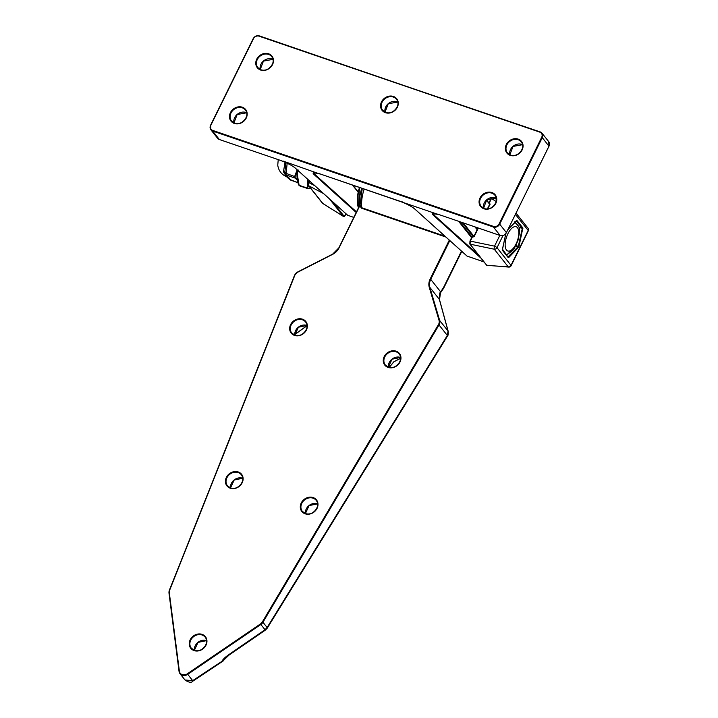 <?xml version="1.0" encoding="UTF-8"?>
<svg xmlns="http://www.w3.org/2000/svg" width="718" height="718" viewBox="0 0 718 718"><rect width="100%" height="100%" fill="white"/><g stroke="black" fill="none" stroke-linecap="round" stroke-linejoin="round"><path stroke-width="1.08" d="M323.477 193.519L308.839 185.827A2.459 2.109 141.6 0 1 308.318 185.379L307.546 188.376L310.697 188.376M299.146 185.504L297.117 173.307L297.943 170.157M298.248 170.04L297.782 170.866M299.155 171.611L297.997 171.207C296.669 175.318 297.028 180.012 299.092 185.298L298.903 185.208M307.789 188.466L307.133 188.044L307.869 184.481M307.519 188.538L307.133 188.044L307.519 188.538M307.555 188.161L299.092 185.298M297.117 173.307C296.651 176.395 297.521 182.803 298.912 185.235L307.331 188.511L310.795 188.502M356.182 212.465L313.963 174.447C312.106 172.58 313.281 172.158 317.491 173.2L283.179 161.092M481.132 258.292L433.358 215.256C431.491 213.39 432.667 212.977 436.876 214.009L402.331 202.198C407.995 204.54 412.096 206.757 414.636 208.857L467.113 256.12L483.986 261.89M439.73 214.835L433.107 213.56L433.968 214.96L478.771 255.312M320.345 174.025L313.721 172.742L314.583 174.142L356.469 211.873M402.565 201.911L402.331 202.198C407.68 204.37 411.737 206.56 414.501 208.776L414.636 208.857M502.403 249.119L506.441 254.657L507.177 254.531L514.644 247.674L517.92 240.701L519.581 232.076L517.92 240.692M514.689 226.637A12.825 5.735 108.9 0 0 505.705 239.991A12.825 5.735 108.9 0 0 509.259 251.085A12.825 5.735 108.9 0 0 518.243 237.739A12.825 5.735 108.9 0 0 514.689 226.637M514.402 222.006C517.463 224.698 519.132 226.798 519.41 228.315L519.581 232.067M389.201 367.374L393.913 361.684L400.626 358.3M294.757 334.453L307.017 325.694M440.394 292.899A3.689 2.441 -134.9 0 0 440.502 292.8L439.515 299.711A3.689 2.046 164.6 0 0 439.335 299.334L439.784 293.043L443.401 287.783L461.468 251.076M448.22 331.402C448.355 334.103 448.113 335.656 447.493 336.051L447.493 336.051A3.689 0.88 -148.3 0 0 447.332 335.45L448.041 331.025L439.335 299.334L429.885 287.415L439.667 320.47L448.041 331.025A3.689 2.046 164.6 0 1 448.22 331.402L439.515 299.711M445.869 237.039L361.701 208.265L359.718 205.886L339.058 247.872A12.78 10.985 141.6 0 1 332.613 254.36L297.799 272.167A5.654 4.855 -38.4 0 0 294.766 275.461L169.663 590.187A5.654 4.855 -38.4 0 0 169.313 592.763L179.365 671.097A5.654 4.855 -38.4 0 0 187.326 673.816L260.472 623.924A5.654 4.855 -38.4 0 0 262.393 621.887L262.95 622.264A6.148 5.277 141.6 0 1 260.858 624.48L265.014 629.722L267.114 627.514L447.332 335.45L439.003 324.958L262.95 622.264L267.114 627.514A3.689 0.88 -148.3 0 1 267.276 628.115A3.689 0.88 -148.3 0 0 267.276 628.115L447.493 336.051M359.503 205.842L359.924 204.747M260.472 623.924L260.858 624.48L187.712 674.364A6.148 5.277 141.6 0 1 180.03 673.744L184.993 680L192.684 680.637L221.88 661.377C222.795 659.483 224.985 657.329 228.441 654.897L265.014 629.722L265.382 630.09L267.276 628.115M228.441 654.897L228.809 655.265L223.361 660.56L224.025 659.357M443.589 288.349A3.689 0.906 -153.8 0 0 443.589 288.34L443.589 288.34A3.689 0.906 -153.8 0 0 443.401 287.783M461.791 251.372L443.589 288.34L440.502 292.8A3.689 2.441 -134.9 0 0 441.023 291.248M440.305 293.025A3.689 2.109 -140.8 0 0 440.565 291.759L430.728 279.356A12.287 10.564 -38.4 0 0 429.885 287.415L429.274 287.406A12.78 10.985 141.6 0 1 430.154 279.015L449.297 240.117M439.928 293.707A3.689 1.301 -159.7 0 0 439.784 293.043M224.079 659.384L223.038 661.09A2.459 2.226 39.9 0 0 223.361 660.56L221.88 661.377L222.499 661.547A2.459 2.226 39.9 0 0 223.038 661.09A2.459 2.226 39.9 0 1 223.038 661.09L192.998 681.05L187.326 673.816M362.267 188.376L360.005 205.339L361.809 207.771L444.927 236.186M360.158 203.804L359.915 204.783M339.058 247.872L359.431 205.869L338.851 247.827M332.605 201.731L343.922 216.01L345.313 215.203M343.922 216.01L343.231 216.262L344.048 216.315L343.231 216.262L329.463 198.904M297.593 170.202L294.802 177.337L297.288 179.401M278.234 159.647L277.749 165.185C278.557 170.687 281.537 174.555 286.679 176.79L283.655 172.132A2.459 1.669 171.4 0 1 284.651 173.155M284.66 173.2A2.459 1.669 171.4 0 1 284.669 173.235L285.997 162.699M287.164 163.237L286.123 173.559A1.966 0.88 108.9 0 0 286.069 174.456A1.966 0.88 108.9 0 0 286.285 175.039L284.543 172.114A2.459 1.517 175.7 0 0 283.538 171.081L285.082 162.286M295.143 177.84L294.452 177.319L294.658 176.475L297.144 169.798M297.378 179.994L294.829 177.965L286.285 175.039L291.248 180.38A1.966 0.88 108.9 0 0 291.427 180.496A1.966 0.88 108.9 0 0 291.634 180.514M286.374 176.404L284.687 173.316C284.974 175.129 286.715 177.211 289.919 179.545A2.953 1.975 126.1 0 1 289.892 179.527M295.017 176.7L284.606 172.814L284.543 172.114L286.006 172.176M286.365 175.398A2.953 2.854 172.1 0 1 284.669 173.235M290.44 179.778A2.953 1.975 126.1 0 1 289.919 179.545L297.952 182.677M478.35 228.055L474.167 236.554L472.417 236.877L470.335 241.095L470.075 244.165L486.562 265.032M487.764 265.445L508.263 266.863L494.271 249.218L469.994 244.147L469.976 241.042L472.049 236.823L470.048 241.015M499.827 235.396L494.54 246.148L469.976 241.042L469.814 244.021M492.036 197.486L488.949 202.611M496.21 201.534L491.309 198.464L489.263 203.338M489.685 202.862L489.829 203.813M473.081 236.769L472.677 236.59A0.494 0.494 0 0 0 472.049 236.823L473.826 236.581L478.017 227.947M307.196 188.421L299.487 185.791M307.878 183.171L307.537 179.159M509.816 154.801A8.849 7.602 141.6 0 1 512.966 146.4A8.849 7.602 141.6 0 1 521.833 144.372A8.849 7.602 141.6 0 1 522.578 144.677L513.029 146.436L509.834 154.801M518.943 143.959A9.02 7.754 -38.4 0 0 509.951 151.094M510.22 155.357A9.343 8.024 141.6 0 1 506.307 144.533A9.343 8.024 141.6 0 1 518.208 139.112A9.343 8.024 141.6 0 1 522.121 149.936A9.343 8.024 141.6 0 1 510.22 155.357M510.588 155.124A8.849 7.602 -38.4 0 0 520.676 151.83A8.849 7.602 -38.4 0 0 521.304 141.931A8.849 7.602 -38.4 0 0 518.154 139.741A8.849 7.602 -38.4 0 0 508.066 143.035A8.849 7.602 -38.4 0 0 507.438 152.925A8.849 7.602 -38.4 0 0 510.471 155.079M496.291 198.114L486.741 199.864L483.546 208.229A8.849 7.602 141.6 0 1 486.678 199.819A8.849 7.602 141.6 0 1 495.546 197.8A8.849 7.602 141.6 0 1 496.291 198.096M492.656 197.387A9.02 7.754 -38.4 0 0 483.663 204.522M483.932 208.776A9.343 8.024 141.6 0 1 480.019 197.953A9.343 8.024 141.6 0 1 491.92 192.541A9.343 8.024 141.6 0 1 495.833 203.356A9.343 8.024 141.6 0 1 483.932 208.776M484.3 208.552A8.849 7.602 -38.4 0 0 494.388 205.249A8.849 7.602 -38.4 0 0 495.016 195.359A8.849 7.602 -38.4 0 0 491.866 193.16A8.849 7.602 -38.4 0 0 481.778 196.454A8.849 7.602 -38.4 0 0 481.15 206.353A8.849 7.602 -38.4 0 0 484.183 208.507M397.79 102.028L388.232 103.778L385.036 112.143A8.849 7.602 141.6 0 1 388.178 103.733A8.849 7.602 141.6 0 1 397.036 101.714A8.849 7.602 141.6 0 1 397.781 102.01M394.146 101.301A9.02 7.754 -38.4 0 0 385.153 108.436M385.422 112.69A9.343 8.024 141.6 0 1 381.518 101.866A9.343 8.024 141.6 0 1 393.419 96.454A9.343 8.024 141.6 0 1 397.323 107.269A9.343 8.024 141.6 0 1 385.422 112.69M385.79 112.466A8.849 7.602 -38.4 0 0 395.878 109.163A8.849 7.602 -38.4 0 0 396.507 99.272A8.849 7.602 -38.4 0 0 393.356 97.074A8.849 7.602 -38.4 0 0 383.268 100.367A8.849 7.602 -38.4 0 0 382.64 110.267A8.849 7.602 -38.4 0 0 385.674 112.421M260.23 69.475A8.849 7.602 141.6 0 1 263.38 61.075A8.849 7.602 141.6 0 1 272.239 59.047A8.849 7.602 141.6 0 1 272.993 59.352L263.434 61.111L260.239 69.484M269.358 58.643A9.02 7.754 -38.4 0 0 260.365 65.769M260.625 70.032A9.343 8.024 141.6 0 1 256.721 59.208A9.343 8.024 141.6 0 1 268.622 53.787A9.343 8.024 141.6 0 1 272.526 64.611A9.343 8.024 141.6 0 1 260.625 70.032M260.993 69.799A8.849 7.602 -38.4 0 0 271.09 66.505A8.849 7.602 -38.4 0 0 271.709 56.605A8.849 7.602 -38.4 0 0 268.568 54.415A8.849 7.602 -38.4 0 0 258.471 57.709A8.849 7.602 -38.4 0 0 257.852 67.609A8.849 7.602 -38.4 0 0 260.885 69.763M233.942 122.895A8.849 7.602 141.6 0 1 237.093 114.494A8.849 7.602 141.6 0 1 245.951 112.475A8.849 7.602 141.6 0 1 246.705 112.78L237.146 114.539L233.951 122.904M243.07 112.062A9.02 7.754 -38.4 0 0 234.077 119.197M234.337 123.451A9.343 8.024 141.6 0 1 230.433 112.636A9.343 8.024 141.6 0 1 242.334 107.215A9.343 8.024 141.6 0 1 246.238 118.039A9.343 8.024 141.6 0 1 234.337 123.451M234.705 123.227A8.849 7.602 -38.4 0 0 244.802 119.933A8.849 7.602 -38.4 0 0 245.421 110.033A8.849 7.602 -38.4 0 0 242.28 107.835A8.849 7.602 -38.4 0 0 232.183 111.137A8.849 7.602 -38.4 0 0 231.555 121.028A8.849 7.602 -38.4 0 0 234.598 123.182M210.634 125.237L253.427 38.736L210.841 125.282A4.425 3.805 -38.4 0 0 212.699 130.407L493.481 226.394A4.425 3.805 -38.4 0 0 499.118 223.837L541.704 137.282A4.425 3.805 -38.4 0 0 539.855 132.157L259.063 36.169A4.425 3.805 -38.4 0 0 253.427 38.736M259.063 36.169L540.107 131.888M548.938 146.185L542.278 137.623L499.692 224.169L506.405 232.632L548.992 146.086A4.918 4.227 -38.4 0 0 548.687 141.608L541.973 133.144A4.918 4.227 141.6 0 1 542.278 137.623L541.704 137.282M317.41 173.164A12.78 3.159 26.2 0 1 320.228 173.98L399.262 201.004A12.78 3.159 26.2 0 1 402.394 202.216M436.804 213.982A12.78 3.159 26.2 0 1 439.613 214.799L500.141 235.486L493.428 227.023L212.636 131.035L219.349 139.498L279.876 160.186A12.78 3.159 26.2 0 1 283.009 161.406M434.659 213.551L433.358 215.256M471.618 237.703L458.623 221.315M358.147 192.227L352.43 185.011M315.274 172.742L313.963 174.447M282.937 161.388C288.609 163.731 292.711 165.948 295.251 168.048L347.727 215.31L353.768 217.374M459.798 221.718L471.95 237.039M473.422 236.787L462.087 222.499M489.855 204.495L486.418 200.169M463.254 222.894L474.051 236.509M483.402 207.089L484.614 208.624M477.335 229.922L474.93 226.888M212.699 130.407L212.636 131.035A4.918 4.227 141.6 0 1 210.895 129.814A4.918 4.227 141.6 0 1 210.58 125.336L210.841 125.282M279.876 160.186L219.403 139.534L217.608 138.278A4.918 4.227 -38.4 0 0 219.349 139.498L219.466 139.534M253.221 38.691A4.918 4.227 141.6 0 1 259.315 35.9M499.118 223.837L499.692 224.169A4.918 4.227 141.6 0 1 493.428 227.023L493.481 226.394M500.141 235.486A4.918 4.227 -38.4 0 0 506.405 232.632L506.432 232.713C504.916 235.208 502.833 236.141 500.195 235.522L500.141 235.486M540.223 131.924A4.918 4.227 141.6 0 1 541.973 133.144L540.223 131.924M347.494 215.104L347.727 215.31A2.459 1.104 108.9 0 0 347.907 215.418A2.459 1.104 108.9 0 0 348.113 215.445M466.888 255.913L467.113 256.12A2.459 1.104 108.9 0 0 467.292 256.227A2.459 1.104 108.9 0 0 467.499 256.254M295.251 168.048L295.116 167.967C292.675 165.93 288.618 163.74 282.955 161.397L279.993 160.231M506.352 232.74L549.019 146.158L548.687 141.608M500.195 235.522L439.613 214.799M402.34 202.207L320.228 173.98M539.855 132.157L259.386 35.9C256.739 35.281 254.666 36.223 253.149 38.718L210.562 125.264L210.895 129.814L217.608 138.278M505.957 254.36L502.322 249.55M306.99 325.469L298.419 327.22L294.793 335.144A8.849 7.602 141.6 0 1 298.356 327.184A8.849 7.602 141.6 0 1 306.909 325.425A8.849 7.602 141.6 0 1 306.99 325.451M400.59 357.465L392.019 359.215L388.393 367.14A8.849 7.602 141.6 0 1 391.956 359.179A8.849 7.602 141.6 0 1 400.5 357.42A8.849 7.602 141.6 0 1 400.59 357.447M242.657 478.215A8.849 7.602 141.6 0 1 242.747 478.242L234.176 480.01L230.55 487.935L227.489 485.79A8.849 7.602 -38.4 0 0 230.523 487.944A8.849 7.602 141.6 0 1 234.113 479.974A8.849 7.602 141.6 0 1 242.657 478.215M305.41 513.523A8.849 7.602 141.6 0 1 308.982 505.571A8.849 7.602 141.6 0 1 317.536 503.812A8.849 7.602 141.6 0 1 317.616 503.839L309.054 505.607L305.428 513.532A8.849 7.602 -38.4 0 1 302.368 511.387A8.849 7.602 -38.4 0 1 302.996 501.487A8.849 7.602 -38.4 0 1 313.084 498.193A8.849 7.602 -38.4 0 1 316.234 500.392C321.323 505.813 312.68 516.565 305.464 513.541L302.368 511.387M206.488 640.6A8.849 7.602 141.6 0 1 206.578 640.627L198.006 642.404L194.381 650.32L191.32 648.174A8.849 7.602 -38.4 0 0 194.354 650.328A8.849 7.602 141.6 0 1 197.944 642.368A8.849 7.602 141.6 0 1 206.488 640.6M388.483 367.194A8.849 7.602 -38.4 0 0 398.571 363.891A8.849 7.602 -38.4 0 0 399.199 354.001A8.849 7.602 -38.4 0 0 396.049 351.802A8.849 7.602 -38.4 0 0 385.961 355.096A8.849 7.602 -38.4 0 0 385.333 364.995A8.849 7.602 -38.4 0 0 388.366 367.149M396.103 351.183A9.343 8.024 141.6 0 1 400.016 361.998A9.343 8.024 141.6 0 1 388.115 367.419A9.343 8.024 141.6 0 1 384.202 356.595A9.343 8.024 141.6 0 1 396.103 351.183M305.509 513.576A8.849 7.602 -38.4 0 0 315.606 510.283A8.849 7.602 -38.4 0 0 316.234 500.392M313.138 497.565A9.343 8.024 141.6 0 1 317.042 508.389A9.343 8.024 141.6 0 1 305.15 513.81A9.343 8.024 141.6 0 1 301.237 502.986A9.343 8.024 141.6 0 1 313.138 497.565M194.47 650.373A8.849 7.602 -38.4 0 0 204.558 647.08A8.849 7.602 -38.4 0 0 205.186 637.18A8.849 7.602 -38.4 0 0 202.036 634.981A8.849 7.602 -38.4 0 0 191.948 638.284A8.849 7.602 -38.4 0 0 191.32 648.174M202.09 634.362A9.343 8.024 141.6 0 1 206.003 645.186A9.343 8.024 141.6 0 1 194.102 650.598A9.343 8.024 141.6 0 1 190.189 639.783A9.343 8.024 141.6 0 1 202.09 634.362M230.64 487.98A8.849 7.602 -38.4 0 0 240.727 484.686A8.849 7.602 -38.4 0 0 241.356 474.795A8.849 7.602 -38.4 0 0 238.205 472.597A8.849 7.602 -38.4 0 0 228.118 475.89A8.849 7.602 -38.4 0 0 227.489 485.79M238.259 471.968A9.343 8.024 141.6 0 1 242.172 482.792A9.343 8.024 141.6 0 1 230.272 488.213A9.343 8.024 141.6 0 1 226.358 477.389A9.343 8.024 141.6 0 1 238.259 471.968M294.883 335.198A8.849 7.602 -38.4 0 0 304.979 331.895A8.849 7.602 -38.4 0 0 305.599 322.005A8.849 7.602 -38.4 0 0 302.457 319.806A8.849 7.602 -38.4 0 0 292.361 323.1A8.849 7.602 -38.4 0 0 291.732 332.999A8.849 7.602 -38.4 0 0 294.775 335.153M302.511 319.187A9.343 8.024 141.6 0 1 306.415 330.002A9.343 8.024 141.6 0 1 294.515 335.423A9.343 8.024 141.6 0 1 290.611 324.599A9.343 8.024 141.6 0 1 302.511 319.187M303.445 325.057A9.029 7.763 -38.4 0 0 295.197 331.599M397.045 357.052A9.029 7.763 -38.4 0 0 388.797 363.595M239.202 477.847A9.029 7.763 -38.4 0 0 230.954 484.381M203.032 640.232A9.029 7.763 -38.4 0 0 194.784 646.774M314.08 503.444A9.029 7.763 -38.4 0 0 305.832 509.977M364.188 189.031A25.803 11.551 108.9 0 0 361.809 207.771L361.701 208.265M439.066 320.452L439.667 320.47A6.148 5.277 141.6 0 1 439.003 324.958L438.456 324.581A5.654 4.855 -38.4 0 0 439.066 320.452L429.274 287.406M169.43 590.16L294.461 275.479L297.737 271.925L332.551 254.19M332.605 254.163A12.287 10.564 -38.4 0 0 338.797 247.925L332.605 254.163M294.533 275.434A6.148 5.277 141.6 0 1 297.737 271.996M168.99 592.96A6.148 5.277 141.6 0 1 169.385 590.277L169.663 590.187M179.042 671.294L169.313 592.763M262.393 621.887L438.456 324.581M449.809 240.575L430.728 279.356L430.154 279.015M294.766 275.461L169.367 590.205L168.981 593.023L179.033 671.357L180.03 673.744A6.148 5.277 141.6 0 1 179.06 671.411L179.365 671.097M332.613 254.36L297.799 272.167M345.367 215.104L346.004 213.802M309.853 181.241L309.108 182.758L314.933 185.809M309.117 180.577L308.04 182.767A2.459 0.61 -153.8 0 1 309.108 182.758A2.459 1.544 -62.3 0 0 308.839 185.827L322.831 203.472L343.231 216.262M322.31 203.023A2.459 2.459 0 0 0 322.929 203.58A2.459 0.799 122.1 0 1 322.831 203.472A2.459 2.109 141.6 0 1 322.31 203.023L308.318 185.379A2.459 2.459 0 0 1 308.04 182.767M346.049 213.838L344.443 216.342L343.375 216.396L322.929 203.58A2.459 0.799 122.1 0 0 323.064 203.625M358.264 207.224A22.608 10.115 -71.1 0 1 359.512 187.434M359.718 205.177A23.102 10.339 -71.1 0 1 361.8 188.215M359.718 187.506A23.102 10.339 108.9 0 0 358.47 207.825M283.655 172.132A14.127 6.318 -71.1 0 1 283.583 171.611A14.127 6.318 -71.1 0 1 283.538 171.081M508.039 257.08L508.721 257.565L518.567 247.288L518.988 246.436L518.118 246.759L515.668 245.924M473.88 236.482L478.071 227.965M487.45 208.893L489.811 204.1M489.093 203.131L490.95 198.419M508.245 257.654L502.34 250.205L505.768 233.736M508.075 229.356L516.96 220.507L522.857 227.947L522.237 228.234L516.368 220.839M518.988 246.436L522.857 227.947M502.986 235.567L497.018 247.701L511.01 265.346L528.179 230.451L515.443 214.395M490.152 204.074L487.791 208.866M472.857 237.057L474.167 236.554M508.012 256.945L518.118 246.759L518.567 247.288M519.06 227.148L522.237 228.234L519.258 227.588M515.892 245.502L518.324 246.337L522.264 228.62L522.919 228.719M494.54 246.148A2.459 0.592 101.8 0 0 494.271 249.218A2.459 2.109 141.6 0 0 497.018 247.701A2.459 0.61 26.2 0 0 494.54 246.148M508.757 267.087A2.459 2.459 0 0 0 511.135 265.723A2.459 0.61 26.2 0 0 511.01 265.346A2.459 2.109 141.6 0 1 508.263 266.863A2.459 1.328 94 0 0 508.757 267.087L486.633 265.229L469.823 244.021M528.179 230.451A2.459 0.61 26.2 0 1 528.304 230.828A2.459 2.459 0 0 0 528.026 228.216A2.459 2.109 141.6 0 1 528.179 230.451M472.139 236.805L472.623 236.599M516.96 220.507L516.395 220.803M502.241 249.693L502.34 250.205M508.721 257.565L508.147 257.125M297.126 173.244L297.638 170.238M512.437 146.984L514.375 145.449M486.149 200.412L488.087 198.877M387.639 104.325L389.587 102.791M262.851 61.667L264.789 60.124M236.563 115.086L238.502 113.552M521.304 141.931C526.393 147.361 517.75 158.113 510.534 155.088L507.438 152.925M495.016 195.359C500.105 200.78 491.462 211.541 484.246 208.507L481.15 206.353M396.507 99.272C401.595 104.693 392.952 115.454 385.737 112.421L382.64 110.267M271.709 56.605C276.807 62.035 268.155 72.787 260.939 69.763L257.852 67.609M245.421 110.033C250.519 115.463 241.867 126.215 234.651 123.191L231.555 121.028M353.75 217.41L347.593 215.229L295.116 167.967M414.501 208.776L466.978 256.039L484.04 261.953M486.616 199.999L489.793 204.011L487.387 208.902M475.379 227.041L477.282 229.437M358.219 191.903L352.87 185.163M514.312 221.808C517.337 224.393 519.033 226.502 519.392 228.118M506.091 254.791L507.141 254.558C511.916 251.156 514.411 248.859 514.644 247.674M400.626 358.363L393.958 361.737L389.255 367.383M399.199 354.001C404.288 359.422 395.645 370.183 388.429 367.149L385.333 364.995M205.186 637.18C210.275 642.61 201.632 653.362 194.416 650.337M241.356 474.795C246.445 480.216 237.802 490.968 230.586 487.944M305.599 322.005C310.697 327.426 302.045 338.187 294.829 335.153L291.732 332.999M228.809 655.265L265.382 630.09M192.998 681.05C191.553 682.953 188.888 682.603 184.993 680M294.757 334.57L307.017 325.748M358.39 207.987L359.467 187.416M290.619 180.074L297.97 182.74M284.606 172.85L284.687 173.316M493.338 197.423L496.443 199.371M511.135 265.723L528.304 230.828M528.026 228.216L516.062 213.129M491.534 197.558L490.959 198.41M507.94 229.634L516.278 220.749M505.849 233.637L502.313 249.756L508.209 257.206"/></g></svg>
